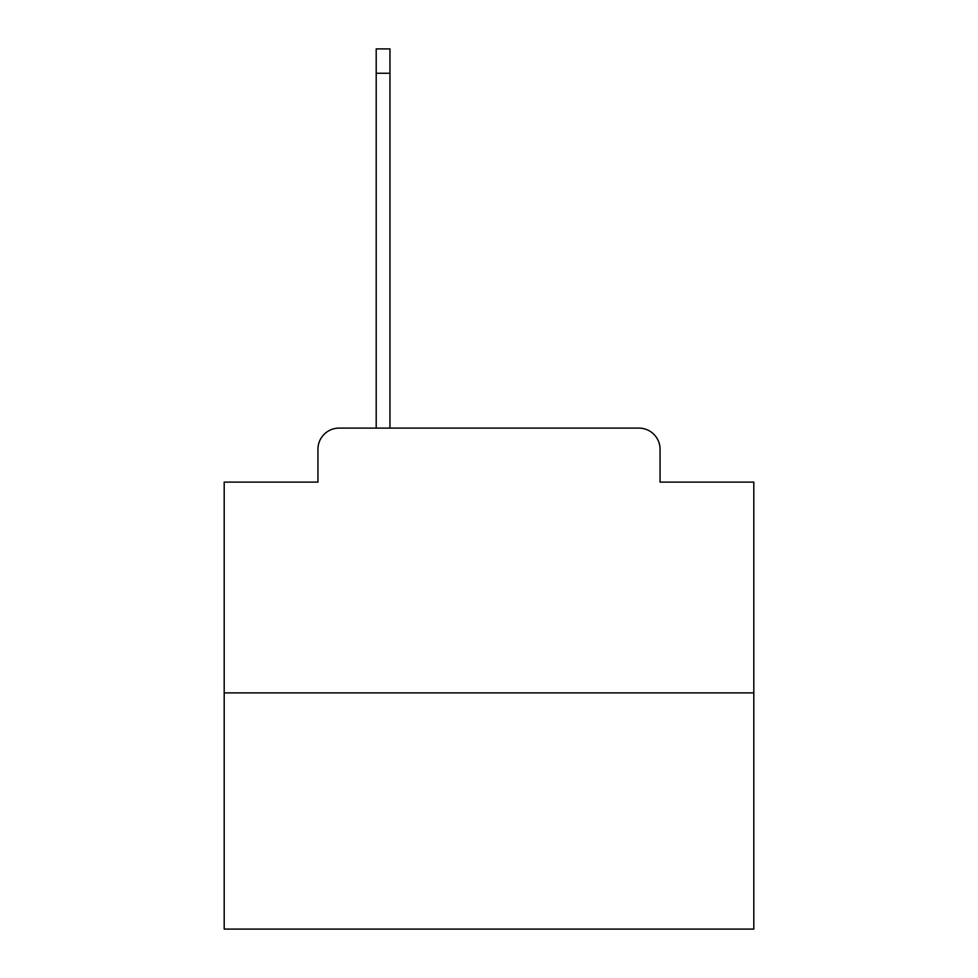 <?xml version="1.0" encoding="UTF-8"?>
<svg xmlns="http://www.w3.org/2000/svg" width="978" height="978" viewBox="0 0 978 978"><rect width="100%" height="100%" fill="white"/><g stroke="black" fill="none" stroke-linecap="round" stroke-linejoin="round"><path stroke-width="1.47" d="M317.936 449.281L317.936 482.117L317.936 449.281A21.186 21.186 0 0 1 339.121 428.095L376.2 428.095L376.2 48.9L389.965 48.9L389.965 428.095L406.383 428.095M753.806 692.901L224.194 692.901L224.194 929.1L753.806 929.1L753.806 482.117L660.064 482.117L660.064 449.281A21.186 21.186 0 0 0 638.879 428.095L339.121 428.095M224.194 692.901L224.194 482.117L317.936 482.117M571.617 428.095L638.879 428.095M660.064 482.117L660.064 449.281M376.2 73.264L389.965 73.264"/></g></svg>
